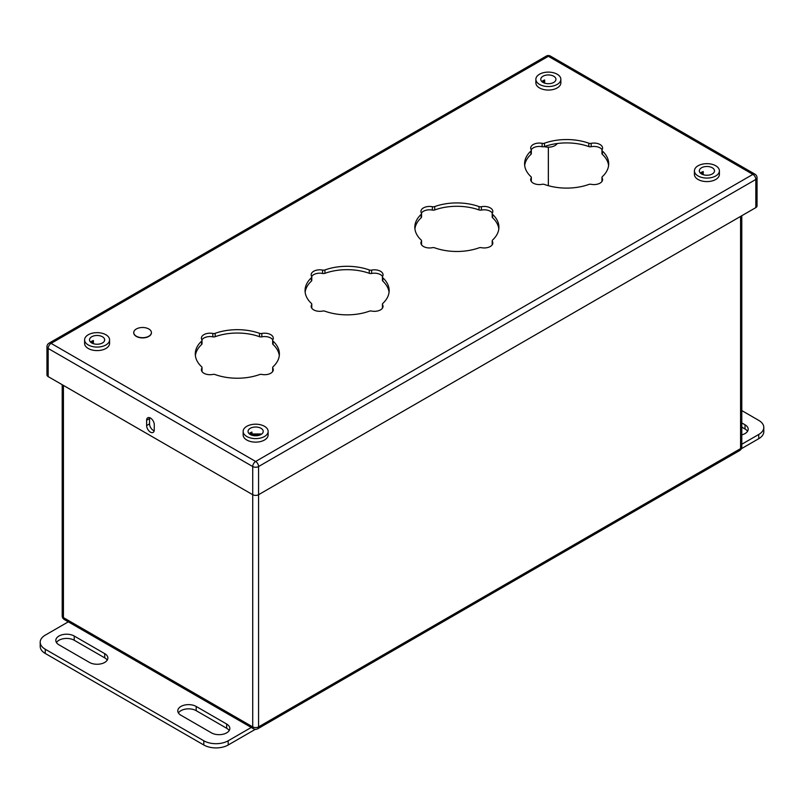 <?xml version="1.0" encoding="UTF-8"?>
<svg xmlns="http://www.w3.org/2000/svg" width="804" height="804" viewBox="0 0 804 804"><rect width="100%" height="100%" fill="white"/><g stroke="black" fill="none" stroke-linecap="round" stroke-linejoin="round"><path stroke-width="1.21" d="M104.57 340.313L104.57 339.137L104.57 340.313M699.43 170.147L699.43 171.322M260.978 433.979L250.305 433.979M741.79 422.914L745.027 424.783A10.784 6.221 180 0 1 748.182 429.185A10.784 6.221 180 0 1 741.79 434.863M741.79 410.583L758.745 420.381A17.246 9.96 0 0 1 763.8 427.416A17.246 9.96 0 0 1 758.745 434.461L741.79 444.25M741.79 427.135L745.027 429.004A10.784 6.221 180 0 1 747.549 431.296M763.8 427.416L763.8 431.647A17.246 9.96 180 0 1 758.745 438.693L741.378 448.712M180.94 715.248A10.784 6.221 180 0 1 177.784 710.847A10.784 6.221 180 0 1 184.438 705.098A10.784 6.221 180 0 1 196.186 706.445L226.678 724.052A10.784 6.221 180 0 1 229.833 728.444A10.784 6.221 180 0 1 223.18 734.203A10.784 6.221 180 0 1 211.432 732.846L180.94 715.248M74.219 636.024L104.711 653.632A10.784 6.221 180 0 1 107.867 658.034A10.784 6.221 180 0 1 101.214 663.782A10.784 6.221 180 0 1 89.465 662.436L58.973 644.828A10.784 6.221 180 0 1 55.818 640.426A10.784 6.221 180 0 1 62.471 634.678A10.784 6.221 180 0 1 74.219 636.024L74.219 640.255L104.711 657.853A10.784 6.221 180 0 1 107.223 660.144M68.31 621.834L45.255 635.15A17.246 9.96 0 0 0 40.2 642.185A17.246 9.96 0 0 0 45.255 649.23L203.804 740.775A17.246 9.96 0 0 0 228.195 740.775L251.26 727.459M56.451 642.537A10.784 6.221 180 0 1 74.219 640.255M178.418 712.957A10.784 6.221 180 0 1 196.186 710.666L226.678 728.273A10.784 6.221 180 0 1 229.19 730.565M228.195 740.775L228.195 744.996L255.32 729.339M228.195 744.996A17.246 9.96 180 0 1 203.804 744.996L45.255 653.461A17.246 9.96 180 0 1 40.2 646.416L40.2 642.185M591.161 143.343A8.623 4.975 180 0 1 602.588 148.057A8.623 4.975 180 0 1 602.116 149.675A2.764 1.598 0 0 0 601.965 150.187A2.764 1.598 0 0 0 602.387 151.031A42.049 24.281 180 0 1 608.698 163.825A42.049 24.281 180 0 1 602.387 176.619A2.764 1.598 0 0 0 601.965 177.463A2.764 1.598 0 0 0 602.116 177.975A8.623 4.975 180 0 1 602.588 179.593A8.623 4.975 180 0 1 591.161 184.307A2.764 1.598 0 0 0 588.799 184.458A42.049 24.281 180 0 1 544.479 184.458A2.764 1.598 0 0 0 542.127 184.307A8.623 4.975 180 0 1 530.7 179.593A8.623 4.975 180 0 1 531.173 177.975A2.764 1.598 0 0 0 531.323 177.463A2.764 1.598 0 0 0 530.901 176.619A42.049 24.281 180 0 1 524.59 163.825A42.049 24.281 180 0 1 530.901 151.031A2.764 1.598 0 0 0 531.323 150.187A2.764 1.598 0 0 0 531.173 149.675A8.623 4.975 180 0 1 530.7 148.057A8.623 4.975 180 0 1 542.127 143.343A2.764 1.598 0 0 0 544.479 143.192A42.049 24.281 180 0 1 588.799 143.192A2.764 1.598 0 0 0 591.161 143.343L591.161 146.71A8.623 4.975 180 0 1 602.085 149.745M531.203 149.745A8.623 4.975 180 0 1 542.127 146.71A2.764 1.598 0 0 0 544.479 146.559A42.049 24.281 180 0 1 588.799 146.559A2.764 1.598 0 0 0 591.161 146.71M524.69 165.513A42.049 24.281 180 0 1 530.901 154.398A2.764 1.598 0 0 0 531.323 153.564L531.323 150.187M531.203 181.282A2.764 1.598 0 0 0 531.323 180.83L531.323 177.463M601.965 177.463L601.965 180.83A2.764 1.598 0 0 0 602.085 181.282M601.965 150.187L601.965 153.564A2.764 1.598 0 0 0 602.387 154.398A42.049 24.281 180 0 1 608.598 165.513M481.385 206.718A8.623 4.975 180 0 1 492.822 211.422A8.623 4.975 180 0 1 492.349 213.05A2.764 1.598 0 0 0 492.199 213.562A2.764 1.598 0 0 0 492.611 214.407A42.049 24.281 180 0 1 498.922 227.2A42.049 24.281 180 0 1 492.611 239.994A2.764 1.598 0 0 0 492.199 240.828A2.764 1.598 0 0 0 492.349 241.351A8.623 4.975 180 0 1 492.822 242.969A8.623 4.975 180 0 1 481.385 247.682A2.764 1.598 0 0 0 479.033 247.833A42.049 24.281 180 0 1 434.713 247.833A2.764 1.598 0 0 0 432.361 247.682A8.623 4.975 180 0 1 420.934 242.969A8.623 4.975 180 0 1 421.396 241.351A2.764 1.598 0 0 0 421.547 240.828A2.764 1.598 0 0 0 421.135 239.994A42.049 24.281 180 0 1 414.824 227.2A42.049 24.281 180 0 1 421.135 214.407A2.764 1.598 0 0 0 421.547 213.562A2.764 1.598 0 0 0 421.396 213.05A8.623 4.975 180 0 1 420.934 211.422A8.623 4.975 180 0 1 432.361 206.718A2.764 1.598 0 0 0 434.713 206.568A42.049 24.281 180 0 1 479.033 206.568A2.764 1.598 0 0 0 481.385 206.718L481.385 210.085A8.623 4.975 180 0 1 492.309 213.11M421.437 213.11A8.623 4.975 180 0 1 432.361 210.085A2.764 1.598 0 0 0 434.713 209.934A42.049 24.281 180 0 1 479.033 209.934A2.764 1.598 0 0 0 481.385 210.085M414.924 228.889A42.049 24.281 180 0 1 421.135 217.773A2.764 1.598 0 0 0 421.547 216.939L421.547 213.562M421.437 244.657A2.764 1.598 0 0 0 421.547 244.205L421.547 240.828M492.199 240.828L492.199 244.205A2.764 1.598 0 0 0 492.309 244.657M492.199 213.562L492.199 216.939A2.764 1.598 0 0 0 492.611 217.773A42.049 24.281 180 0 1 498.822 228.889M757.036 177.764A4.141 4.141 0 0 0 754.966 174.177A4.141 2.392 -60 0 0 752.896 174.378L548.358 56.29L51.104 343.378L255.642 461.466L752.896 174.378A4.141 2.392 60 0 1 755.83 179.453A4.141 2.392 0 0 0 757.036 177.764L757.036 205.924A4.141 2.392 180 0 1 755.83 207.613L755.83 179.453L258.566 466.541L258.566 494.701L755.83 207.613M62.209 384.714L62.209 615.924A4.141 4.141 0 0 0 64.28 619.512L253.572 728.796A4.141 4.141 0 0 0 257.712 728.796A4.141 2.392 -120 0 0 258.566 726.896L258.566 494.701A4.141 2.392 180 0 1 252.717 494.701L252.717 726.896A4.141 2.392 0 0 0 258.566 726.896L740.574 448.612A4.141 2.392 0 0 0 741.79 446.923L741.79 215.713M48.17 376.604L252.717 494.701L252.717 466.541L48.17 348.454L48.17 376.604A4.141 2.392 180 0 1 46.964 374.915L46.964 346.755A4.141 2.392 0 0 0 48.17 348.454A4.141 2.392 -60 0 1 51.104 343.378A4.141 2.392 60 0 0 49.034 343.177A4.141 4.141 0 0 0 46.964 346.755M146.629 420.251L146.629 425.537A5.387 3.115 -120 0 0 148.981 430.964A5.387 3.115 -120 0 0 153.142 432.401A5.387 3.115 -120 0 0 154.257 429.939L154.257 424.653A5.387 3.115 -120 0 0 151.906 419.226A5.387 3.115 -120 0 0 147.745 417.789A5.387 3.115 -120 0 0 146.629 420.251L149.554 418.572A5.387 3.115 60 0 1 149.634 417.688M151.413 332.705A8.834 5.095 180 0 1 151.413 332.816A8.834 5.095 180 0 1 145.956 337.529A8.834 5.095 180 0 1 136.338 336.424A8.834 5.095 180 0 1 133.745 332.816A8.834 5.095 180 0 1 133.755 332.705M84.601 339.861L84.601 343.378A12.492 7.206 0 0 0 88.259 348.484A12.492 7.206 180 0 0 101.867 350.041A12.492 7.206 180 0 0 109.575 343.378L109.575 339.861A12.492 7.206 180 0 1 101.867 346.524A12.492 7.206 180 0 1 88.259 344.956A12.492 7.206 0 0 1 84.601 339.861A12.492 7.206 0 0 1 92.309 333.198A12.492 7.206 0 0 1 105.917 334.765A12.492 7.206 180 0 1 109.575 339.861M243.15 431.406L243.15 434.924A12.492 7.206 0 0 0 246.808 440.019A12.492 7.206 180 0 0 260.426 441.587A12.492 7.206 180 0 0 268.134 434.924L268.134 431.406A12.492 7.206 180 0 1 260.426 438.059A12.492 7.206 180 0 1 246.808 436.502A12.492 7.206 0 0 1 243.15 431.406A12.492 7.206 0 0 1 250.858 424.743A12.492 7.206 0 0 1 264.476 426.301A12.492 7.206 180 0 1 268.134 431.406M535.866 79.325L535.866 82.842A12.492 7.206 0 0 0 539.524 87.937A12.492 7.206 180 0 0 553.142 89.505A12.492 7.206 180 0 0 560.85 82.842L560.85 79.325A12.492 7.206 180 0 1 553.142 85.988A12.492 7.206 180 0 1 539.524 84.42A12.492 7.206 0 0 1 535.866 79.325A12.492 7.206 0 0 1 543.574 72.661A12.492 7.206 0 0 1 557.192 74.229A12.492 7.206 180 0 1 560.85 79.325M694.425 170.86L694.425 174.388A12.492 7.206 0 0 0 698.083 179.483A12.492 7.206 180 0 0 711.691 181.041A12.492 7.206 180 0 0 719.399 174.388L719.399 170.86A12.492 7.206 180 0 1 711.691 177.523A12.492 7.206 180 0 1 698.083 175.965A12.492 7.206 0 0 1 694.425 170.86A12.492 7.206 0 0 1 702.133 164.207A12.492 7.206 0 0 1 715.741 165.765A12.492 7.206 180 0 1 719.399 170.86M371.619 270.094A8.623 4.975 180 0 1 383.046 274.797A8.623 4.975 180 0 1 382.583 276.425A2.764 1.598 0 0 0 382.433 276.938A2.764 1.598 0 0 0 382.845 277.782A42.049 24.281 180 0 1 389.156 290.576A42.049 24.281 180 0 1 382.845 303.369A2.764 1.598 0 0 0 382.433 304.203A2.764 1.598 0 0 0 382.583 304.726A8.623 4.975 180 0 1 383.046 306.344A8.623 4.975 180 0 1 371.619 311.058A2.764 1.598 0 0 0 369.267 311.208A42.049 24.281 180 0 1 324.947 311.208A2.764 1.598 0 0 0 322.595 311.058A8.623 4.975 180 0 1 311.158 306.344A8.623 4.975 180 0 1 311.63 304.726A2.764 1.598 0 0 0 311.781 304.203A2.764 1.598 0 0 0 311.369 303.369A42.049 24.281 180 0 1 305.058 290.576A42.049 24.281 180 0 1 311.369 277.782A2.764 1.598 0 0 0 311.781 276.938A2.764 1.598 0 0 0 311.63 276.425A8.623 4.975 180 0 1 311.158 274.797A8.623 4.975 180 0 1 322.595 270.094A2.764 1.598 0 0 0 324.947 269.943A42.049 24.281 180 0 1 369.267 269.943A2.764 1.598 0 0 0 371.619 270.094L371.619 273.46A8.623 4.975 180 0 1 382.543 276.486M261.853 333.469A8.623 4.975 180 0 1 273.28 338.172A8.623 4.975 180 0 1 272.807 339.791A2.764 1.598 0 0 0 272.667 340.313A2.764 1.598 0 0 0 273.079 341.157A42.049 24.281 180 0 1 279.39 353.951A42.049 24.281 180 0 1 273.079 366.745A2.764 1.598 0 0 0 272.667 367.579A2.764 1.598 0 0 0 272.807 368.101A8.623 4.975 180 0 1 273.28 369.719A8.623 4.975 180 0 1 261.853 374.433A2.764 1.598 0 0 0 259.501 374.584A42.049 24.281 180 0 1 215.181 374.584A2.764 1.598 0 0 0 212.829 374.433A8.623 4.975 180 0 1 201.392 369.719A8.623 4.975 180 0 1 201.864 368.101A2.764 1.598 0 0 0 202.015 367.579A2.764 1.598 0 0 0 201.603 366.745A42.049 24.281 180 0 1 195.282 353.951A42.049 24.281 180 0 1 201.603 341.157A2.764 1.598 0 0 0 202.015 340.313A2.764 1.598 0 0 0 201.864 339.791A8.623 4.975 180 0 1 201.392 338.172A8.623 4.975 180 0 1 212.829 333.469A2.764 1.598 0 0 0 215.181 333.318A42.049 24.281 180 0 1 259.501 333.318A2.764 1.598 0 0 0 261.853 333.469L261.853 336.836A8.623 4.975 180 0 1 272.777 339.861M154.167 430.813A5.387 3.115 60 0 1 149.554 423.849L149.554 418.572M382.433 276.938L382.433 280.315A2.764 1.598 0 0 0 382.845 281.149A42.049 24.281 180 0 1 389.056 292.264M311.671 276.486A8.623 4.975 180 0 1 322.595 273.46A2.764 1.598 0 0 0 324.947 273.31A42.049 24.281 180 0 1 369.267 273.31A2.764 1.598 0 0 0 371.619 273.46M305.158 292.264A42.049 24.281 180 0 1 311.369 281.149A2.764 1.598 0 0 0 311.781 280.315L311.781 276.938M311.671 308.032A2.764 1.598 0 0 0 311.781 307.58L311.781 304.203M382.433 304.203L382.433 307.58A2.764 1.598 0 0 0 382.543 308.032M272.667 340.313L272.667 343.69A2.764 1.598 0 0 0 273.079 344.524A42.049 24.281 180 0 1 279.289 355.629M201.904 339.861A8.623 4.975 180 0 1 212.829 336.836A2.764 1.598 0 0 0 215.181 336.685A42.049 24.281 180 0 1 259.501 336.685A2.764 1.598 0 0 0 261.853 336.836M195.392 355.629A42.049 24.281 180 0 1 201.603 344.524A2.764 1.598 0 0 0 202.015 343.69L202.015 340.313M201.904 371.408A2.764 1.598 0 0 0 202.015 370.956L202.015 367.579M272.667 367.579L272.667 370.956A2.764 1.598 0 0 0 272.777 371.408M542.519 82.129A9.176 5.296 180 0 1 543.655 81.666M701.078 173.664A9.176 5.296 180 0 1 702.204 173.202M249.803 434.2A9.176 5.296 180 0 1 250.938 433.748M91.254 342.665A9.176 5.296 180 0 1 92.38 342.202M703.209 174.689L703.209 171.543A7.588 4.382 0 0 0 700.405 173.121M702.204 174.297L702.204 171.935M701.55 173.965A7.588 4.382 0 0 0 709.821 174.91A7.588 4.382 0 0 0 714.505 170.86A7.588 4.382 0 0 0 712.284 167.765A7.588 4.382 0 0 0 704.013 166.82A7.588 4.382 0 0 0 699.319 170.86A7.588 4.382 0 0 0 701.55 173.965M557.172 143.544A9.316 5.377 180 0 1 544.278 146.629M544.66 83.154L544.66 80.008A7.588 4.382 0 0 0 541.846 81.576M543.655 82.762L543.655 80.39M542.991 82.42A7.588 4.382 0 0 0 551.263 83.375A7.588 4.382 0 0 0 555.946 79.325A7.588 4.382 0 0 0 553.725 76.229A7.588 4.382 0 0 0 545.454 75.275A7.588 4.382 0 0 0 540.77 79.325A7.588 4.382 0 0 0 542.991 82.42M251.943 435.225L251.943 432.08A7.588 4.382 0 0 0 249.129 433.657M250.938 433.979L250.938 432.472M250.275 434.502A7.588 4.382 0 0 0 258.546 435.446A7.588 4.382 0 0 0 263.23 431.406A7.588 4.382 0 0 0 261.009 428.301A7.588 4.382 0 0 0 252.737 427.356A7.588 4.382 0 0 0 248.054 431.406A7.588 4.382 0 0 0 250.275 434.502M93.385 343.69L93.385 340.544A7.588 4.382 0 0 0 90.581 342.112M92.38 343.298L92.38 340.936M91.716 342.956A7.588 4.382 0 0 0 99.987 343.911A7.588 4.382 0 0 0 104.681 339.861A7.588 4.382 0 0 0 102.45 336.765A7.588 4.382 0 0 0 94.179 335.811A7.588 4.382 0 0 0 89.495 339.861A7.588 4.382 0 0 0 91.716 342.956M151.413 332.595A8.834 5.095 0 0 1 145.956 337.308A8.834 5.095 0 0 1 136.338 336.203A8.834 5.095 180 0 1 133.745 332.595A8.834 5.095 180 0 1 139.203 327.881A8.834 5.095 180 0 1 148.82 328.987A8.834 5.095 0 0 1 151.413 332.595L151.413 332.816M260.375 434.823L250.908 434.823M63.426 385.417L63.426 617.613L252.717 726.896A4.141 2.392 -60 0 0 253.572 728.796M62.209 615.924A4.141 2.392 0 0 0 63.426 617.613A4.141 2.392 -60 0 0 64.28 619.512M740.574 216.417L740.574 448.612A4.141 2.392 60 0 1 739.72 450.511A4.141 4.141 0 0 0 741.79 446.923M548.368 147.172L548.368 185.694M548.348 147.172L548.348 185.684M745.027 429.004L745.027 424.783M758.745 434.461L758.745 438.693M104.711 657.853L104.711 653.632M196.186 710.666L196.186 706.445M226.678 728.273L226.678 724.052M45.255 649.23L45.255 653.461M203.804 740.775L203.804 744.996M588.799 146.559L588.799 143.192M544.479 146.559L544.479 143.192M542.127 146.71L542.127 143.343M530.901 154.398L530.901 151.031M531.173 181.222L531.173 177.975M602.116 181.222L602.116 177.975M602.387 154.398L602.387 151.031M479.033 209.934L479.033 206.568M434.713 209.934L434.713 206.568M432.361 210.085L432.361 206.718M421.135 217.773L421.135 214.407M421.396 244.597L421.396 241.351M492.349 244.597L492.349 241.351M492.611 217.773L492.611 214.407M258.566 466.541A4.141 2.392 -120 0 0 255.642 461.466A4.141 2.392 -60 0 0 252.717 466.541A4.141 2.392 0 0 0 258.566 466.541M546.288 56.089A4.141 2.392 -120 0 1 548.358 56.29A4.141 2.392 -60 0 1 550.428 56.089A4.141 4.141 0 0 0 546.288 56.089L49.034 343.177M273.079 344.524L273.079 341.157M272.807 371.337L272.807 368.101M201.864 371.337L201.864 368.101M201.603 344.524L201.603 341.157M212.829 336.836L212.829 333.469M215.181 336.685L215.181 333.318M259.501 336.685L259.501 333.318M382.845 281.149L382.845 277.782M382.583 307.972L382.583 304.726M311.63 307.972L311.63 304.726M311.369 281.149L311.369 277.782M322.595 273.46L322.595 270.094M324.947 273.31L324.947 269.943M369.267 273.31L369.267 269.943M149.554 423.849L146.629 425.537M257.712 728.796L739.72 450.511M754.966 174.177L550.428 56.089"/></g></svg>
